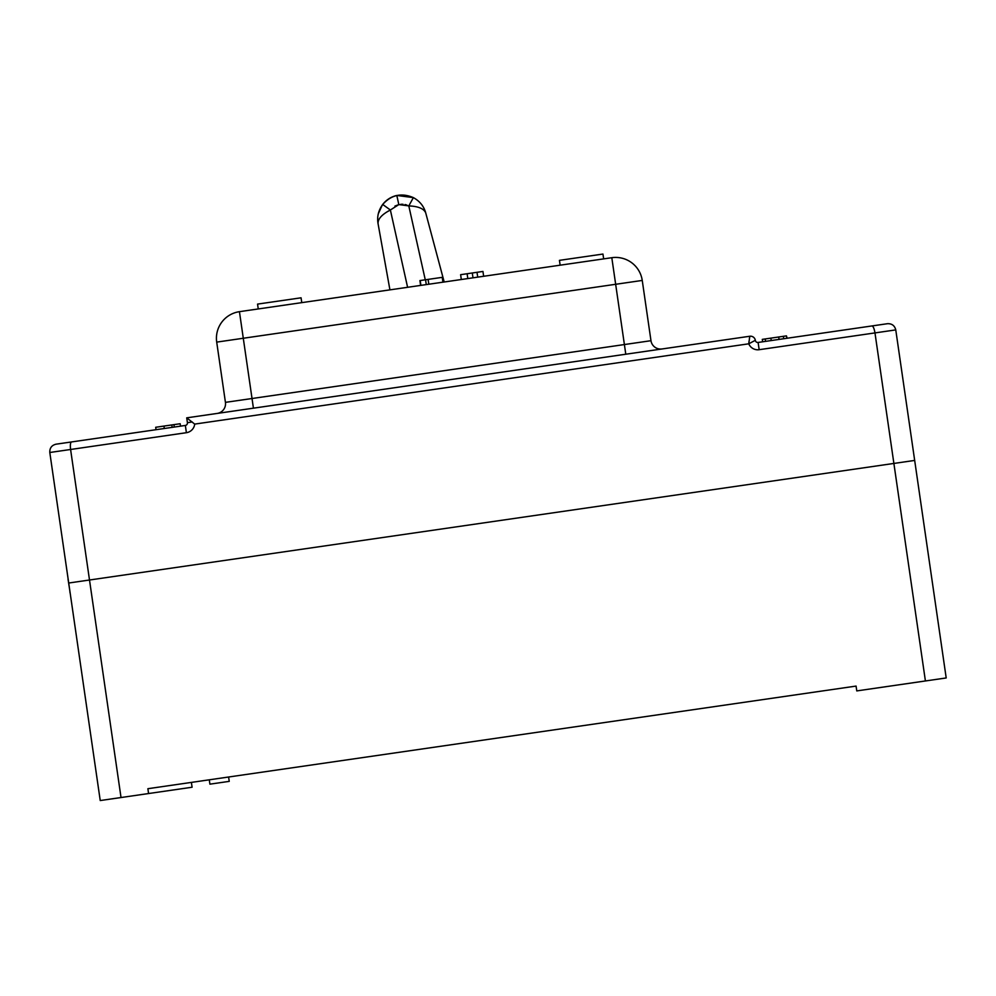 <?xml version="1.0" encoding="UTF-8"?>
<svg xmlns="http://www.w3.org/2000/svg" width="996" height="996" viewBox="0 0 996 996"><rect width="100%" height="100%" fill="white"/><g stroke="black" fill="none" stroke-linecap="round" stroke-linejoin="round"><path stroke-width="1.49" d="M483.645 276.278L482.948 271.447L467.112 273.738L460.625 274.684L461.322 279.515M467.112 273.738L467.809 278.569M472.291 272.991L472.988 277.822M477.009 272.306L477.719 277.137M442.934 282.179L442.236 277.349L419.914 280.573L420.611 285.416M420.2 280.536L420.897 285.366M425.566 279.764L426.263 284.595M428.106 279.39L428.803 284.221M191.381 782.408L192.091 787.238L148.578 793.538L147.881 788.708L856.074 686.082L856.772 690.913L925.409 680.965L893.885 463.439L914.677 460.426L946.2 677.952L925.409 680.965M121.026 797.535L100.235 800.547L68.712 583.021L89.503 580.008L121.026 797.535L148.578 793.538L147.881 788.708M856.074 686.082L856.772 690.913M89.503 580.008L893.885 463.439L874.974 332.913C874.214 328.555 873.218 326.24 871.973 325.941L887.461 323.7C891.893 323.526 894.669 325.592 895.765 329.9L914.677 460.426L89.503 580.008L68.712 583.021L49.8 452.495C49.626 448.051 51.692 445.287 56 444.191L71.488 441.95C70.38 442.585 70.081 445.088 70.592 449.482L89.503 580.008M209.272 779.818L209.907 784.163L229.242 781.362L228.607 777.005M258.25 308.947L257.553 304.104L301.066 297.804L301.763 302.635M786.803 338.291L786.454 335.876L770.879 338.13L762.289 339.375L762.637 341.79M779.059 339.412L778.71 336.997M771.24 340.545L770.879 338.13M783.703 338.74L783.354 336.324M765.575 341.367L765.214 338.951M787.114 338.242L786.454 335.876M836.702 331.058L887.461 323.7C891.893 323.526 894.669 325.592 895.765 329.9L759.164 349.696L758.105 342.45L871.973 325.941M71.488 441.95L185.343 425.454L180.513 426.151L180.164 423.736L163.954 426.076L155.687 427.284L156.036 429.699M172.146 427.359L171.798 424.943M164.303 428.504L163.954 426.076M174.312 427.047L173.964 424.632M56 444.191L63.246 443.145L56 444.191M749.092 340.943L748.755 343.807L194.706 424.097L186.713 417.847L749.814 336.25L749.353 339.063M194.706 424.097A9.773 9.773 0 0 1 186.401 432.7L185.343 425.454A2.44 2.44 0 0 0 187.41 422.678A2.44 2.44 0 0 1 185.343 425.454A2.44 2.44 0 0 0 187.41 422.678L186.713 417.847M759.164 349.696A9.773 9.773 0 0 1 748.755 343.807L754.993 340.483M560.138 265.197L559.441 260.354L602.954 254.055L603.651 258.885M217.165 413.44A9.773 9.773 0 0 0 225.432 402.359A9.773 9.773 0 0 1 217.165 413.44A9.773 9.773 0 0 0 225.432 402.359L216.705 342.114A26.867 26.867 0 0 1 239.438 311.673L611.805 257.703A26.867 26.867 0 0 1 642.246 280.436L650.973 340.694A9.773 9.773 0 0 0 662.041 348.961A9.773 9.773 0 0 1 650.973 340.694L624.392 344.554L611.805 257.703M755.342 340.383A2.44 2.44 0 0 0 758.105 342.45A2.44 2.44 0 0 1 755.342 340.383A4.88 4.88 0 0 0 749.814 336.25A4.88 4.88 0 0 1 755.342 340.383M748.755 343.807L749.814 336.25M425.753 213.007L444.191 281.993L425.753 213.007C423.935 206.321 419.814 201.192 413.39 197.619C401.537 192.589 391.304 194.867 382.701 204.454L390.37 209.994C381.891 214.439 377.783 218.996 378.057 223.639C376.862 216.817 378.405 210.417 382.701 204.454C386.348 199.81 391.055 196.797 396.806 195.453L413.39 197.619L408.796 205.886L413.39 197.619C419.814 201.192 423.935 206.321 425.753 213.007L425.753 213.007C424.022 208.687 418.37 206.309 408.796 205.886L412.083 206.147M378.057 223.639L389.922 289.861M382.302 205.002L378.293 213.804M387.506 211.625L390.37 209.994L407.601 287.296M68.064 579.286L70.218 593.404M186.401 432.7L49.8 452.495M187.41 422.678L192.253 421.98M216.705 342.114L243.285 338.254L239.438 311.673M642.246 280.436L243.285 338.254L252.025 398.512L624.392 344.554L625.787 354.215M225.432 402.359L252.025 398.512L253.42 408.186M396.806 195.453L398.836 204.591L390.37 209.994M425.267 279.801L408.796 205.886L398.836 204.591L394.914 206.085M400.753 204.292L403.031 204.267M405.036 204.541L406.978 205.089M69.795 590.504L69.994 592.682"/></g></svg>
